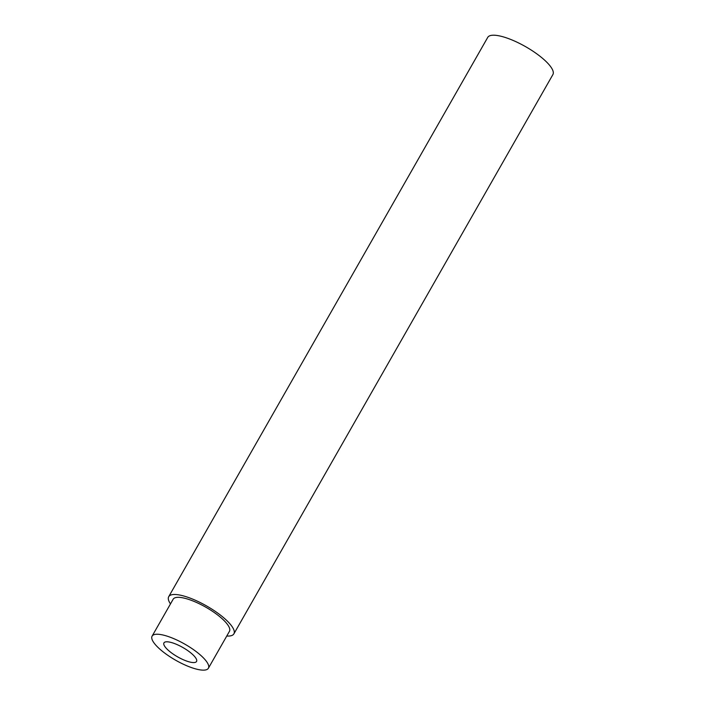 <?xml version="1.0" encoding="UTF-8"?>
<svg xmlns="http://www.w3.org/2000/svg" width="705" height="705" viewBox="0 0 705 705"><rect width="100%" height="100%" fill="white"/><g stroke="black" fill="none" stroke-linecap="round" stroke-linejoin="round"><path stroke-width="1.06" d="M184.922 660.409A18.762 5.358 29.7 0 1 163.948 642.889A18.762 5.358 29.7 0 1 182.903 647.534A18.762 5.358 29.7 0 1 196.536 661.484A18.762 5.358 29.7 0 1 184.922 660.409M226.763 636.025A37.515 10.716 -150.3 0 0 233.884 633.865L552.896 74.571A37.515 10.716 -150.3 0 0 525.622 46.68A37.515 10.716 -150.3 0 0 487.728 37.4L168.707 596.694A37.515 10.716 -150.3 0 0 169.632 602.563A37.515 10.716 -150.3 0 0 170.478 603.921M233.884 633.865A37.515 10.716 -150.3 0 0 206.609 605.965A37.515 10.716 -150.3 0 0 168.707 596.694M208.389 668.243L229.442 631.327A32.404 9.253 -150.3 0 0 205.886 607.234A32.404 9.253 -150.3 0 0 173.157 599.224L152.104 636.13A32.404 9.253 -150.3 0 0 152.897 641.206A32.404 9.253 -150.3 0 0 182.031 663.599A32.404 9.253 -150.3 0 0 208.389 668.243A32.404 9.253 -150.3 0 0 184.833 644.15A32.404 9.253 -150.3 0 0 152.104 636.13"/></g></svg>
